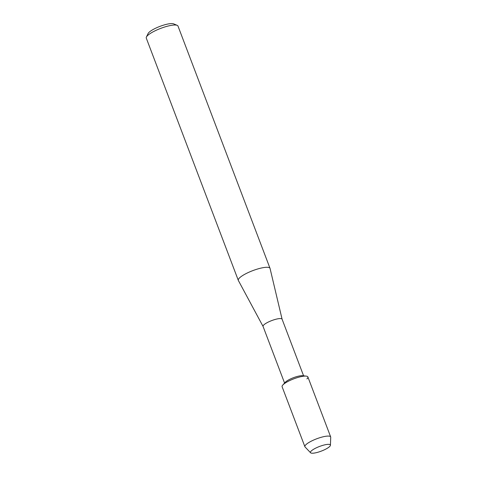<?xml version="1.0" encoding="UTF-8"?>
<svg xmlns="http://www.w3.org/2000/svg" width="477" height="477" viewBox="0 0 477 477"><rect width="100%" height="100%" fill="white"/><g stroke="black" fill="none" stroke-linecap="round" stroke-linejoin="round"><path stroke-width="0.72" d="M329.643 446.532A10.661 2.486 159.2 0 0 328.343 444.337A10.661 2.486 159.2 0 0 311.559 450.717A10.661 2.486 159.2 0 0 311.213 451.033A10.661 2.486 159.2 0 0 316.531 452.613A10.661 2.486 159.2 0 0 329.643 446.532A10.661 2.486 159.2 0 0 330.43 445.244A10.661 2.486 159.2 0 0 328.343 444.337A10.661 2.486 159.2 0 0 311.559 450.717A10.661 2.486 159.2 0 0 311.213 451.033A10.661 2.486 159.2 0 0 310.593 452.78A10.661 2.486 159.2 0 0 319.357 451.802A10.661 2.486 159.2 0 0 329.643 446.532M306.908 378.917A13.785 3.22 159.2 0 0 306.24 376.126L302.573 375.721A10.178 2.373 159.2 0 0 293.713 377.605A10.178 2.373 159.2 0 0 285.479 382.083A10.178 2.373 159.2 0 0 285.27 382.298L282.795 385.028A13.785 3.22 159.2 0 1 283.076 384.736A13.785 3.22 159.2 0 0 282.104 386.722L304.892 446.716A13.785 3.22 159.2 0 0 305.071 446.991L310.593 452.78M306.24 376.126A13.785 3.22 159.2 0 0 294.237 378.672A13.785 3.22 159.2 0 0 283.076 384.736A13.785 3.22 159.2 0 1 297.004 377.724A13.785 3.22 159.2 0 1 307.88 376.931L330.674 436.926A13.785 3.22 159.2 0 0 319.793 437.719A13.785 3.22 159.2 0 0 305.864 444.731A13.785 3.22 159.2 0 0 304.892 446.716M282.104 319.256A10.178 2.373 159.2 0 0 282.086 319.185A10.178 2.373 159.2 0 0 274.054 319.775A10.178 2.373 159.2 0 0 263.775 324.95A10.178 2.373 159.2 0 0 263.06 326.417A10.178 2.373 159.2 0 0 263.089 326.483M282.098 319.22L270.054 268.438A16.963 3.959 159.2 0 0 270.018 268.324A16.963 3.959 159.2 0 0 256.638 269.296A16.963 3.959 159.2 0 0 239.508 277.924A16.963 3.959 159.2 0 0 238.309 280.369A16.963 3.959 159.2 0 0 238.357 280.482L263.071 326.447M270.018 268.324L177.987 26.05A16.963 3.959 159.2 0 0 177.188 25.341A16.963 3.959 159.2 0 0 162.687 27.66A16.963 3.959 159.2 0 0 147.476 35.656A16.963 3.959 159.2 0 0 146.403 37.033A16.963 3.959 159.2 0 0 146.278 38.094L238.309 280.369M177.188 25.341L173.604 23.85A14.054 3.279 159.2 0 0 161.59 25.776A14.054 3.279 159.2 0 0 148.985 32.394A14.054 3.279 159.2 0 0 148.097 33.539L146.403 37.033M330.43 445.244L330.722 437.248A13.785 3.22 159.2 0 0 330.674 436.926M303.605 375.834L282.086 319.185M284.578 383.061L263.06 326.417"/></g></svg>

